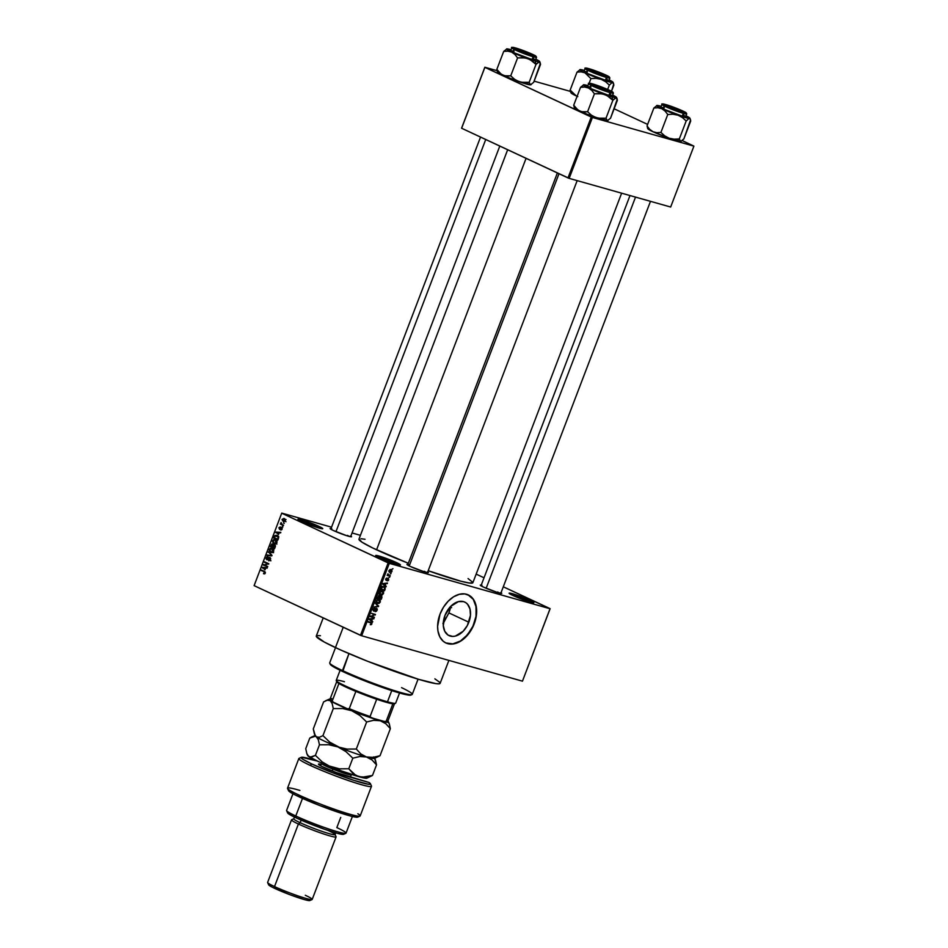 <?xml version="1.0" encoding="UTF-8"?>
<svg xmlns="http://www.w3.org/2000/svg" width="948" height="948" viewBox="0 0 948 948"><rect width="100%" height="100%" fill="white"/><g stroke="black" fill="none" stroke-linecap="round" stroke-linejoin="round"><path stroke-width="1.42" d="M320.969 528.557A12.371 0.995 20.9 0 0 318.03 527.029L318.919 526.365A13.26 1.067 -159.1 0 1 322.676 528.747A13.26 1.067 -159.1 0 1 314.594 526.626A13.26 1.067 -159.1 0 1 301.808 521.53L298.158 519.125L305.351 521.009L322.747 528.617L315.376 526.898L301.808 521.53A13.26 1.067 -159.1 0 1 297.992 519.314A13.26 1.067 -159.1 0 1 305.209 520.962A13.26 1.067 -159.1 0 1 318.919 526.365L318.03 527.029A12.371 0.995 -159.1 0 1 320.969 528.557M398.658 564.842A12.371 0.995 20.9 0 0 395.719 563.313L396.608 562.65A13.26 1.067 -159.1 0 1 400.364 565.02A13.26 1.067 -159.1 0 1 392.282 562.911A13.26 1.067 -159.1 0 1 379.496 557.815L375.846 555.409L383.051 557.294L400.435 564.901L393.065 563.171L379.496 557.815A13.26 1.067 -159.1 0 1 375.681 555.599A13.26 1.067 -159.1 0 1 382.897 557.234A13.26 1.067 -159.1 0 1 396.608 562.65L395.719 563.313A12.371 0.995 -159.1 0 1 398.658 564.842M532.077 602.513A12.371 0.995 20.9 0 0 529.15 600.985L530.027 600.321A13.26 1.067 -159.1 0 1 533.795 602.703A13.26 1.067 -159.1 0 1 525.713 600.582A13.26 1.067 -159.1 0 1 512.927 595.498L509.277 593.081L516.47 594.965L533.866 602.572L526.484 600.854L512.927 595.498A13.26 1.067 -159.1 0 1 509.1 593.282A13.26 1.067 -159.1 0 1 516.316 594.917A13.26 1.067 -159.1 0 1 530.027 600.321L529.15 600.985A12.371 0.995 -159.1 0 1 532.077 602.513M449.85 610.18L450.584 607.478L449.945 607.182L450.584 607.478L448.902 612.906L449.85 610.18M442.929 623.523L448.902 612.906L468.845 622.232A18.522 12.324 -65 0 1 449.056 635.634A18.522 12.324 -65 0 1 444.944 615.477L450.62 606.459L458.405 601.625L463.489 601.601L465.693 602.596L467.554 604.208L470.007 609.043L470.457 615.37L467.328 625.526L463.181 631.238L455.384 636.084L452.765 636.428L448.108 635.113L444.778 631.321L443.297 625.633L444.944 615.477A18.522 12.324 -65 0 1 464.733 602.075A18.522 12.324 -65 0 1 468.845 622.232L448.902 612.906L443.759 622.492M445.797 642.934A26.508 17.645 115 0 0 474 623.677L474.237 623.796A26.508 17.645 -65 0 1 445.916 642.981A26.508 17.645 -65 0 1 440.026 614.138L437.609 626.344L437.929 630.894L439.801 636.807L443.154 641.192L446.081 643.064L451.224 644.119L454.969 643.621L460.704 641.109L464.378 638.36L472.08 628.512L476.24 616.425L475.896 604.919L473.514 599.468L469.722 595.688L464.84 593.922L459.306 594.313L453.571 596.813L448.155 601.233L443.51 607.17L440.026 614.138A26.508 17.645 -65 0 1 468.359 594.941A26.508 17.645 -65 0 1 474.237 623.796L474 623.677A26.508 17.645 115 0 0 468.241 594.882M426.434 572.414A10.606 0.853 20.9 0 0 424.218 571.277A10.606 0.853 -159.1 0 1 426.434 572.414M427.714 571.976A11.495 0.924 -159.1 0 1 428.354 572.675A11.495 0.924 -159.1 0 1 421.35 570.838A11.495 0.924 -159.1 0 1 410.271 566.43L407.202 564.771L408.624 564.558M349.587 536.521A10.606 0.853 20.9 0 0 347.359 535.383L347.359 535.383M350.867 536.082A11.495 0.924 -159.1 0 1 351.507 536.781A11.495 0.924 -159.1 0 1 344.503 534.956A11.495 0.924 -159.1 0 1 333.423 530.536L330.354 528.877L331.764 528.664M501.042 592.678A11.495 0.924 -159.1 0 1 501.682 593.389A11.495 0.924 -159.1 0 1 494.678 591.552A11.495 0.924 -159.1 0 1 483.599 587.132L480.529 585.473L481.94 585.26M528.901 601.636L529.15 600.985L528.901 601.636M395.47 563.953L395.719 563.313L395.47 563.953M317.781 527.681L318.03 527.029L317.781 527.681M497.534 591.979L497.534 591.979A10.606 0.853 -159.1 0 1 499.762 593.116M323.209 617.918L316.288 636.037A66.277 5.333 20.9 0 0 335.45 647.603L343.223 627.256L335.45 647.603A66.277 5.333 20.9 0 0 401.715 673.874A66.277 5.333 20.9 0 0 440.133 683.318L448.89 660.389M507.666 149.748L358.96 539.175A60.98 4.906 20.9 0 0 376.581 549.816L526.069 158.34L376.581 549.816A60.98 4.906 20.9 0 0 408.339 563.266L372.73 547.991L361.781 542.055L359.091 538.997M281.746 513.105L331.563 527.183L281.746 513.105L254.111 585.639L360.489 635.326L388.147 562.899L281.769 513.224L389.308 563.349L550.101 608.746L522.455 681.162L361.662 635.764L389.308 563.349L550.101 608.746L503.293 586.788L550.077 608.628L522.455 681.162L361.662 635.764L389.308 563.349L388.147 562.899L360.489 635.326L361.662 635.764L254.111 585.639L281.746 513.105M352.052 532.966L360.43 535.324L352.052 532.966M391.962 571.431L391.891 570.092L390.73 569.475L388.858 570.957L389.427 572.26L391.287 572.308L391.962 571.431L390.991 569.535L388.964 570.577L389.901 572.462L391.962 571.431M390.268 575.72L388.147 574.974L387.898 573.801L387.163 575.424L390.066 576.242L387.898 573.801L387.163 575.424L390.268 575.72M388.751 579.844L388.123 578.28L386.12 579.785L387.033 578.031L385.611 579.489L386.488 580.425L388.23 578.873L387.329 580.851L388.289 580.567L388.301 578.304L386.263 579.892L387.033 578.031L385.741 579.015L386.12 580.425L387.862 578.908L388.348 579.69L387.329 580.851L388.751 579.844M385.149 589.146L385.089 587.357L382.98 586.48L381.641 587.108L380.563 589.549L384.556 590.675L385.149 589.146L383.881 586.587L381.523 587.274L380.563 589.549L384.556 590.675L385.149 589.146M381.89 597.655L381.748 595.948L379.022 595.356L377.28 598.152L381.274 599.278L381.333 595.735L380.077 596.174L379.461 595.368L377.28 598.152L381.274 599.278L381.89 597.655M378.679 606.068L375.325 603.295L378.11 606.222L373.903 607.004L378.489 606.578L375.325 603.295L378.11 606.222L373.903 607.004L378.679 606.068M374.413 617.231L371.225 616.33L375.479 614.47L371.486 613.344L374.484 614.766L370.23 616.627L374.211 617.764L371.225 616.33L375.479 614.47L371.486 613.344L374.484 614.766L370.23 616.627L374.413 617.231M371.332 624.637L371.853 622.765L368.345 621.568L371.438 623.144L370.253 624.685L371.936 623.903L371.047 622.338L368.144 622.089L371.391 623.097L370.253 624.685L371.332 624.637M372.742 621.627L371.723 620.833L372.41 619.02L373.986 618.357L369.365 618.902L372.528 622.172L370.609 620.632L372.742 621.627L371.723 620.833L372.41 619.02L373.986 618.357L369.151 619.447L372.742 621.627M377.126 610.275L377.257 608.995L376.297 608.284L373.5 610.358L374.673 607.952L372.848 609.837L373.95 611.033L376.474 608.865L376.629 610.228L375.124 611.638L376.51 611.247L376.688 610.074L375.124 611.638L377.126 610.275L376.593 608.32L373.737 610.5L373.476 609.327L374.792 607.976L373.002 609.22L373.524 611.022L376.498 608.877L375.692 608.498L377.126 610.275M379.07 603.39L380.314 600.558L377.494 599.515L376.107 602.359L377.328 603.461L379.07 603.39L378.382 603.07L379.07 603.39L380.267 602.063L380.231 600.392L378.999 599.468L376.178 600.902L377.505 603.521L379.07 603.39M382.352 594.787L383.596 591.955L380.788 590.912L379.508 592.18L379.473 593.946L382.352 594.787L381.677 594.467L382.352 594.787L383.549 593.46L383.513 591.789L382.281 590.865L379.461 592.299L380.788 594.917L382.352 594.787M386.227 586.314L385.208 585.52L385.895 583.707L387.471 583.044L382.838 583.589L386.014 586.859L384.094 585.319L386.227 586.314L385.208 585.52L385.895 583.707L387.471 583.044L382.838 583.589L386.227 586.314M389.699 577.214L388.929 577.569L389.699 577.214M391.074 573.623L390.303 573.978L391.074 573.623M392.958 568.682L392.188 569.049L392.958 568.682M283.808 522.644L284.199 523.45L283.808 522.644M282.03 524.28L283.405 525.536L280.359 524.114L281.094 522.526L282.03 524.28L281.094 522.526L280.359 524.114L283.405 525.536L282.03 524.28M282.433 526.235L282.836 527.041L282.433 526.235M281.592 527.42L280.205 528.166L280.454 528.865L279.376 527.882L280.264 526.898L278.925 527.704L279.601 529.363L281.141 527.989L282.196 528.19L281.461 527.989L282.125 529.043L280.774 529.422L281.769 529.707L280.62 529.968L282.089 529.15L281.935 527.669L282.042 529.28L281.035 530.027L281.639 528.119L279.53 529.351L278.925 527.704L280.264 526.898L279.636 528.759L281.414 527.361M278.475 534.577L275.987 532.065L280.809 532.349L279.174 532.764L278.475 534.577L279.174 532.764L280.809 532.349L275.987 532.065L278.475 534.577M275.512 539.756L272.597 540.763L274.031 543.82L275.655 543.962L276.887 542.766L275.512 544.01L273.32 543.382L272.455 541.284L273.593 539.649L276.259 540.23L276.97 542.54L276.816 540.976L275.038 539.566M272.23 548.359L269.315 549.366L270.737 552.423L272.372 552.566L273.605 551.369L272.23 552.613L270.038 551.985L269.149 550.124L270.18 548.311L272.799 548.691L273.735 550.907L273.534 549.579L271.756 548.169M265.262 573.208L263.532 573.73L264.741 572.308L261.482 570.044L265.167 571.976L265.262 573.208L264.326 571.371L261.482 570.044L264.682 572.248L263.532 573.73L265.262 573.208M265.002 569.89L262.501 567.378L267.324 567.662L265.689 568.077L265.002 569.89L265.689 568.077L267.324 567.662L262.501 567.378L265.002 569.89M264.397 564.972L267.751 566.537L263.366 565.103L267.774 563.906L264.622 561.809L268.805 563.764L264.397 564.972L268.805 563.764L264.622 561.809L267.774 563.906L263.366 565.103L267.751 566.537L264.397 564.972M267.988 556.689L266.139 557.685L266.72 559.711L270.559 558.171L269.682 557.922L270.512 559.462L268.533 560.114L268.865 560.801L270.464 559.593L269.872 557.388L270.642 558.562L270.097 560.256L268.663 560.766L269.943 559.439L269.825 558.005L267.158 559.806L266.009 558.787L266.945 556.677L267.988 556.689L266.637 557.886L267.04 559.237L269.872 557.388L266.933 559.19L266.637 557.886L267.786 556.618M268.462 551.76L271.815 555.872L267.04 555.469L271.412 555.421L268.462 551.76L271.412 555.421L267.04 555.469L272.017 555.362L268.462 551.76M272.645 544.057L270.417 546.629L274.6 548.584L275.228 546.96L274.6 544.792L275.43 545.929L274.6 548.584L270.417 546.629L271.721 544.081L274.6 544.792L273.308 545.029L272.479 543.986M277.124 535.478L274.659 535.762L275.287 535.94L274.659 535.762L273.711 538.026L277.894 539.981L278.475 538.44L277.302 535.561L278.688 537.409L277.894 539.981L273.711 538.026L274.79 535.608L276.567 535.264M284.246 518.532L282.149 519.267L283.95 521.684L283.168 521.459L285.301 520.736L284.246 518.532L285.194 519.303L285.016 521.234L283.44 521.578L282.054 519.646L283.879 518.39M484.025 577.794L476.157 574.109L484.025 577.794M693.912 146.134L670.663 207.031L569.167 178.366L592.417 117.469L693.912 146.134L682.264 140.588L693.912 146.134L592.417 117.469L484.878 67.355L461.629 128.253L567.994 177.928L591.256 117.031L592.417 117.469L569.167 178.366L670.663 207.031L693.912 146.134M461.593 128.134L484.855 67.237L497.072 70.685L484.878 67.355L591.256 117.031L567.994 177.928L569.167 178.366L461.629 128.253L484.855 67.237L461.593 128.134M534.127 81.149L570.4 91.399L534.127 81.149M647.614 124.401L614.138 108.771L647.614 124.401M472.756 582.866L469.07 582.973L460.811 581.183L428.2 570.72A60.98 4.906 20.9 0 0 472.886 582.688L621.627 193.179M500.828 592.547L501.587 593.412L497.179 592.381L483.599 587.132A11.495 0.924 -159.1 0 1 480.281 585.212A11.495 0.924 -159.1 0 1 481.229 585.117M350.653 535.952L351.412 536.817L347.004 535.786L333.423 530.536A11.495 0.924 -159.1 0 1 330.105 528.617A11.495 0.924 -159.1 0 1 331.053 528.522M427.501 571.845L428.425 572.568L427.702 572.675L423.863 571.668L410.271 566.43A11.495 0.924 -159.1 0 1 406.965 564.51A11.495 0.924 -159.1 0 1 407.901 564.404M468.051 578.564L472.898 582.404M361.01 538.713L365.039 539.282M434.871 678.851L439.706 682.287M440.145 683.022L439.244 683.792L435.985 683.638L418.625 679.325L367.551 661.266L340.048 649.712L324.275 642.045L316.276 636.345L317.189 635.563L320.436 635.717M299.39 520.322A12.371 0.995 -159.1 0 1 318.03 527.029A12.371 0.995 20.9 0 0 299.39 520.322M377.079 556.595A12.371 0.995 -159.1 0 1 395.719 563.313A12.371 0.995 20.9 0 0 377.079 556.595M510.498 594.278A12.371 0.995 -159.1 0 1 529.15 600.985A12.371 0.995 20.9 0 0 510.498 594.278M263.532 573.73L264.658 573.896M264.788 572.959L263.674 573.184M265.357 572.438L264.682 572.248L265.357 572.438M265.31 572.236L264.148 571.905L265.31 572.236M265.144 571.952L261.281 570.566L265.144 571.952M263.331 568.219L262.288 567.923L263.331 568.219M264.67 567.994L262.501 567.378L264.67 567.994M265.203 568.042L267.135 568.16L265.203 568.042M264.575 569.487L262.845 567.816L265.653 568.172L265.096 569.63L265.132 568.03L262.845 567.816L264.575 569.487M267.692 566.703L263.366 565.103L267.692 566.703M264.848 564.901L263.58 564.546L264.848 564.901M268.663 564.155L267.774 563.906L268.663 564.155M268.746 563.93L264.421 562.342L268.746 563.93M268.699 560.161L269.872 560.493M270.915 560.789L268.533 560.114M270.547 558.159L269.682 557.922M267.194 559.261L267.917 559.462M269.22 557.898L268.58 557.72L269.22 557.898M269.872 557.388L268.58 557.72M269.493 555.682L267.253 554.936L271.839 555.836L269.493 555.682M271.898 555.67L270.678 555.327L271.898 555.67M271.815 555.161L270.844 554.888L271.815 555.161M269.291 552.613L268.248 552.317L269.291 552.613M272.953 548.774L272.325 549.046M271.744 551.985L272.313 552.637M273.605 552.684L270.95 551.902L269.801 549.591L270.986 548.655L273.344 549.248L272.017 548.868L273.628 551.298L270.95 551.902L272.1 552.068L273.225 550.35L270.986 548.655L272.017 548.868M273.273 549.295L272.088 550.231M274.055 545.242L273.308 545.029L274.055 545.242M274.6 544.792L273.308 545.029M273.261 544.804L271.946 544.614L271.116 546.332L272.36 546.913L271.116 546.332L271.46 545.42L273.273 544.816L272.514 544.602L273.522 545.538L272.906 545.361L272.882 547.067L272.514 544.602M275.347 545.562L273.711 545.349L272.846 547.138L274.316 547.826L272.846 547.138L273.249 546.107L275.347 545.586L274.41 545.313L275.406 546.297L274.837 547.98L274.41 545.313M275.027 543.382L275.607 544.034M276.899 544.081L274.233 543.299L273.083 540.988L274.28 540.052L276.626 540.644L275.311 540.265L276.911 542.694L274.233 543.299L275.394 543.465L276.52 541.948L275.832 540.585L274.28 540.052L275.311 540.265M276.555 540.692L275.37 541.628M277.847 535.845L277.219 536.13M277.598 539.222L274.399 537.729L275.121 536.094L278.297 536.39L276.911 535.999L278.582 536.888L277.859 536.687L278.12 539.376L277.859 536.687L275.216 535.999L274.399 537.729L277.598 539.222M278.724 536.461L276.911 535.999M276.816 532.906L275.773 532.61L276.816 532.906M278.155 532.681L275.987 532.065L278.155 532.681M278.688 532.729L280.62 532.847L278.688 532.729M278.06 534.174L276.33 532.503L279.139 532.859L278.582 534.317L278.617 532.717L276.33 532.503L278.06 534.174M282.871 526.934L282.231 526.756L282.871 526.934M283.547 525.18L280.359 524.114L283.547 525.18M284.246 523.343L283.606 523.166L284.246 523.343M283.369 520.938L282.575 519.48L284.08 519.066L285.253 519.397L284.08 519.066L285.336 520.653L283.369 520.938L284.933 520.262L283.701 518.935L282.705 519.243L282.717 520.44L285.976 521.708M286.035 519.587L284.08 519.066M270.986 548.655L269.682 550.207L270.95 551.902M274.28 540.052L272.965 541.604L274.233 543.299M368.938 621.935L371.391 623.097M370.881 622.872L368.488 621.746M372.884 618.487L373.785 618.902L372.884 618.487M371.592 618.641L372.41 619.02L371.592 618.641M369.684 619.885L371.723 620.833L369.684 619.885M371.32 620.525L369.293 619.068L371.877 619.068L371.083 618.7L371.877 619.068L371.32 620.525L369.317 619.589L371.32 620.525L369.684 619.257L371.877 619.068L371.32 620.525M371.877 616.52L374.211 617.764L371.877 616.52M372.09 613.652L374.484 614.766L372.09 613.652M372.931 613.747L375.254 615.027L372.931 613.747M370.573 616.034L371.225 616.33L370.573 616.034M376.403 608.841L375.681 608.509M373.82 608.13L374.65 608.509L373.82 608.13M373.737 610.5L373.476 609.327M377.754 606.234L378.489 606.578L377.754 606.234M376.676 602.276L375.112 602.407M376.688 603.141L377.505 603.521L376.688 603.141M380.231 600.392L378.999 599.468M377.707 602.999L376.202 600.831L377.802 599.954L377.186 599.669L378.785 599.989L377.659 599.456L379.804 601.933L377.707 602.999L376.64 601.032L377.802 599.954L379.508 600.357L380.267 602.063L377.304 602.845M375.87 602.49L376.474 602.359M378.785 599.989L376.747 599.006M378.927 598.034L381.274 599.278L378.927 598.034M380.077 596.174L378.643 595.498L380.077 596.174L379.461 595.368M379.141 598.093L377.505 597.56L379.319 595.913L378.56 595.557L379.686 596.553L379.141 598.093L377.944 597.761L379.319 595.913L380.006 597.193L379.141 598.093M381.001 598.626L379.164 598.022L381.132 596.256L380.361 595.901L381.428 597.513L381.001 598.626L379.603 598.235L381.132 596.256L381.001 598.626M379.319 595.913L379.686 596.553M379.958 593.673L378.394 593.804M379.97 594.538L380.788 594.917L379.97 594.538M383.513 591.789L382.281 590.865M379.153 593.886L379.757 593.756M380.989 594.396L379.484 592.227L381.084 591.351L380.468 591.066L382.068 591.386L380.942 590.853L382.328 591.469L383.205 592.571L382.53 594.112L380.989 594.396L379.923 592.429L382.068 591.386L383.087 593.33L380.989 594.396L379.366 593.673M382.068 591.386L380.029 590.403M382.21 589.431L384.556 590.675L382.21 589.431M384.296 590.023L380.8 588.957L381.499 587.298L383.679 587.108L382.506 586.563L384.568 587.594L384.296 590.023L381.238 589.158L382.151 587.31L383.679 587.108L384.841 588.222L384.296 590.023M386.369 583.174L387.258 583.601L386.369 583.174M385.078 583.328L385.895 583.707L385.078 583.328M383.17 584.572L385.208 585.52L383.17 584.572M384.805 585.212L382.779 583.767L385.362 583.755L384.568 583.387L385.362 583.755L384.805 585.212L382.802 584.276L384.805 585.212L383.17 583.944L385.362 583.755L384.805 585.212M388.17 578.849L387.471 578.529L388.348 579.69M386.227 578.268L386.879 578.576L386.227 578.268M386.263 579.892L386.156 579.11M387.732 574.998L390.066 576.242L387.732 574.998M387.602 574.737L388.206 575.021L387.602 574.737M389.296 572.177L389.901 572.462L389.296 572.177M390.102 571.94L388.976 570.53L390.813 570.068L389.818 569.606L391.157 570.198L391.062 571.881L390.102 571.94L389.367 570.708L390.813 570.068L391.56 571.3L390.102 571.94L388.846 571.383M390.813 570.068L389.841 569.594M381.132 596.256L381.582 596.956M383.679 587.108L384.568 587.594M445.844 642.945L452.848 643.882L460.467 641.002L467.542 634.745L472.993 626.083L476.003 616.307L476.097 606.921L473.277 599.361L467.957 594.751M335.509 647.638L329.703 662.842A44.189 3.555 20.9 0 0 342.477 670.556L348.947 653.622L342.738 671.54A43.3 3.484 20.9 0 0 384.497 688.177A43.3 3.484 20.9 0 0 410.887 695.085L412.024 694.588A44.189 3.555 -159.1 0 1 385.089 687.537A44.189 3.555 -159.1 0 1 342.477 670.556A44.189 3.555 20.9 0 0 386.654 688.07A44.189 3.555 20.9 0 0 412.262 694.374L418.068 679.159M401.585 687.644A44.189 3.555 -159.1 0 1 412.024 694.588M450.584 607.478A53.029 4.266 -159.1 0 1 449.814 607.336M451.615 607.644L449.648 607.312M411.029 695.003L399.949 693.106L371.616 683.52L342.738 671.54L333.649 666.906L330.212 664.181M342.477 670.556A44.189 3.555 -159.1 0 1 329.738 663.162L330.248 664.299A43.3 3.484 20.9 0 0 342.738 671.54L342.477 670.556M613.024 82.263A17.787 1.434 -159.1 0 1 612.574 82.535A17.787 1.434 -159.1 0 1 601.091 79.3L605.547 81.67L609.327 85.095L607.656 89.468L609.327 85.095L611.898 82.725L613.463 83.246L613.024 82.263A17.787 1.434 -159.1 0 0 609.137 79.893L612.574 82.535L601.091 79.3L584.94 72.806L580.46 70.436L580.259 69.571A17.787 1.434 -159.1 0 1 584.371 70.425L580.259 69.571L577.012 72.131L570.175 90.048L570.945 92.418L570.175 90.048L577.012 72.131L581.1 71.858L584.94 72.806L590.912 78.613L596.055 78.34L601.091 79.3L605.547 81.67L609.327 85.095L611.898 82.725L613.083 82.725L613.854 85.095L611.496 91.292L613.712 84.064M589.905 69.133A11.495 0.924 -159.1 0 1 602.217 73.589A11.495 0.924 -159.1 0 1 608.343 76.918A11.495 0.924 -159.1 0 1 605.44 76.385L593.804 72.214L586.942 68.718L601.553 73.304L608.154 76.515L605.44 76.385A11.495 0.924 -159.1 0 1 593.934 72.273A11.495 0.924 -159.1 0 1 586.954 68.742A11.495 0.924 -159.1 0 1 589.905 69.133L589.905 69.133M587.452 71.87L584.027 71.384L587.867 73.636L605.381 80.236A13.26 1.067 20.9 0 1 591.635 75.295A13.26 1.067 20.9 0 1 584.027 71.325L585.106 68.529L594.763 73.34L606.447 77.44L589.466 70.436C584.833 67.983 584.691 67.415 589.064 68.742L585.959 68.126L586.788 69.074L597.951 73.956L607.715 77.155L609.386 77.392L608.557 76.444L589.064 68.742L605.879 75.082C610.512 77.535 610.654 78.103 606.282 76.776L606.447 77.44A13.26 1.067 -159.1 0 1 592.701 72.498A13.26 1.067 -159.1 0 1 585.106 68.529C584.312 67.806 585.615 67.877 589.028 68.73C595.19 70.377 608.237 75.781 609.256 76.883L609.872 77.985A13.26 1.067 -159.1 0 1 606.447 77.44L605.381 80.236L606.447 77.44L609.872 77.985L608.806 80.781A13.26 1.067 20.9 0 1 605.381 80.236L608.806 80.722M589.111 83.305L590.912 78.613L589.111 83.305M577.806 96.613L574.393 94.812L570.175 90.048L576.147 95.855L571.668 93.473L571.466 92.608M608.509 80.39L606.554 79.241M584.94 72.806A17.787 1.434 -159.1 0 1 579.892 69.619A17.787 1.434 -159.1 0 1 580.259 69.571L577.012 72.131L581.1 71.858L584.94 72.806L590.912 78.613L596.055 78.34L601.091 79.3A17.787 1.434 -159.1 0 1 584.94 72.806M570.566 91.897L571.016 92.88A17.787 1.434 20.9 0 0 576.147 95.855A17.787 1.434 20.9 0 0 577.119 96.305M589.727 70.413L589.952 70.27A9.717 0.782 -159.1 0 1 588.649 69.24A9.717 0.782 -159.1 0 1 595.676 71.183A9.717 0.782 -159.1 0 1 605.393 75.248L606.637 76.018L605.95 76.243L599.148 74.145L588.59 69.287L605.393 75.248A9.717 0.782 -159.1 0 1 606.744 76.16A9.717 0.782 -159.1 0 1 600.38 74.584A9.717 0.782 -159.1 0 1 589.952 70.27L589.727 70.413M605.784 76.29A10.606 0.853 -159.1 0 1 606.424 76.646M519.8 51.228L519.919 51.109A9.717 0.782 -159.1 0 1 515.321 48.538A9.717 0.782 -159.1 0 1 528.771 52.993L515.321 48.538L528.486 54.368L533.404 55.422L528.771 52.993A9.717 0.782 -159.1 0 1 533.428 55.446A9.717 0.782 -159.1 0 1 529.138 54.581A9.717 0.782 -159.1 0 1 519.919 51.109L519.8 51.228M335.971 531.674L485.731 139.51L335.971 531.674M670.106 107.705L682.465 112.065L683.271 111.734L678.946 109.601A9.717 0.782 -159.1 0 1 683.603 112.042A9.717 0.782 -159.1 0 1 679.325 111.177A9.717 0.782 -159.1 0 1 670.106 107.705A9.717 0.782 -159.1 0 1 665.496 105.133L670.106 107.705M635.527 197.101L486.158 588.27L635.527 197.101M678.946 109.601L665.496 105.133A9.717 0.782 -159.1 0 1 678.946 109.601M593.484 85.462L592.358 84.396L596.411 85.415L608.924 90.427A9.717 0.782 -159.1 0 1 610.275 91.34A9.717 0.782 -159.1 0 1 603.912 89.776A9.717 0.782 -159.1 0 1 593.484 85.462A9.717 0.782 -159.1 0 1 592.168 84.431A9.717 0.782 -159.1 0 1 599.195 86.363A9.717 0.782 -159.1 0 1 608.924 90.427L610.05 91.482L605.997 90.475L593.484 85.462M558.988 173.721L409.228 565.92L558.988 173.721M609.303 91.47A10.606 0.853 -159.1 0 1 609.955 91.838M336.256 680.652L336.765 681.79A30.929 2.489 20.9 0 0 338.922 683.484A30.929 2.489 20.9 0 0 355.867 691.4A30.929 2.489 20.9 0 0 376.688 699.245A30.929 2.489 20.9 0 0 386.559 702.361L387.471 701.816A31.817 2.56 -159.1 0 1 355.595 690.417A31.817 2.56 -159.1 0 1 336.256 680.652A31.817 2.56 -159.1 0 1 344.444 681.731M340.107 670.295L336.232 680.427A31.817 2.56 20.9 0 0 354.481 689.954A31.817 2.56 20.9 0 0 387.471 701.816L391.749 690.606L387.471 701.816A31.817 2.56 20.9 0 0 395.683 703.12L399.546 692.988M386.808 721.286L384.402 721.475A30.052 2.417 20.9 0 0 386.642 721.57L387.779 721.061A30.929 2.489 -159.1 0 1 386.251 721.084L392.851 703.807L386.251 721.084A30.929 2.489 20.9 0 0 387.945 720.907L394.534 703.629A30.929 2.489 -159.1 0 1 392.851 703.807A30.929 2.489 20.9 0 0 394.368 703.783L395.506 703.274A31.817 2.56 -159.1 0 1 387.471 701.816L386.559 702.361A30.929 2.489 20.9 0 0 392.851 703.807L376.688 699.245A30.929 2.489 -159.1 0 1 355.867 691.4L338.922 683.484A30.929 2.489 -159.1 0 1 336.753 681.565L330.153 698.842A30.929 2.489 20.9 0 0 332.321 700.762L338.922 683.484L332.321 700.762A30.929 2.489 -159.1 0 1 330.177 699.067A30.929 2.489 -159.1 0 1 331.836 698.664M314.689 734.641L315.21 735.79A31.817 2.56 20.9 0 0 316.371 736.869L314.381 733.87L313.29 728.929L323.612 701.887L327.202 700.216L330.2 700.655L332.191 703.653L333.281 708.594L322.948 735.636L319.358 737.307L316.371 736.869L315.246 735.672L313.29 728.929L323.612 701.887L327.202 700.216L330.2 700.655A31.817 2.56 -159.1 0 1 329.181 699.197A31.817 2.56 -159.1 0 1 330.188 699.114L330.686 700.193A30.052 2.417 20.9 0 0 333.613 702.338L347.347 708.749L349.267 708.677L355.867 691.4L349.267 708.677A30.929 2.489 20.9 0 0 370.087 716.522L371.308 717.778L368.464 716.818L347.347 708.749A30.052 2.417 20.9 0 0 371.308 717.778L384.402 721.475L371.308 717.778L370.087 716.522L376.688 699.245L370.087 716.522A30.929 2.489 -159.1 0 1 349.267 708.677L347.347 708.749L333.613 702.338L330.757 699.873M538.582 62.023L539.246 61.833A17.787 1.434 -159.1 0 1 535.122 60.956L535.999 64.393L539.246 61.833L540.538 64.393L533.688 82.31L530.442 84.87L529.162 82.31L535.999 64.393L538.582 62.023M516.577 48.419L531.757 54.143L535.087 56.098L532.112 55.683A11.495 0.924 -159.1 0 1 520.606 51.559A11.495 0.924 -159.1 0 1 513.626 48.04A11.495 0.924 -159.1 0 1 516.577 48.419A11.495 0.924 -159.1 0 1 528.889 52.875A11.495 0.924 -159.1 0 1 535.016 56.205A11.495 0.924 -159.1 0 1 532.112 55.683L516.933 49.96L513.615 48.004L516.577 48.419M514.124 51.156L510.699 50.682L514.539 52.934L532.053 59.534L533.12 56.738L536.544 57.271A13.26 1.067 -159.1 0 1 533.12 56.738L532.053 59.534A13.26 1.067 20.9 0 0 535.478 60.08L536.544 57.271L535.94 56.169C534.909 55.067 521.874 49.675 515.7 48.016L532.563 54.368C537.196 56.833 537.326 57.401 532.954 56.074L533.12 56.738A13.26 1.067 -159.1 0 1 519.374 51.785A13.26 1.067 -159.1 0 1 511.778 47.815L521.436 52.626L533.12 56.738L532.954 56.074L536.236 56.536L530.726 53.538L517.513 48.561L512.453 47.578L520.061 51.453L532.954 56.074L516.139 49.734C511.505 47.282 511.375 46.713 515.748 48.04L515.688 48.016C512.193 47.187 510.889 47.116 511.778 47.815L510.711 50.611A13.26 1.067 20.9 0 0 518.307 54.581A13.26 1.067 20.9 0 0 532.053 59.534L535.478 60.008M530.916 84.645L518.971 81.635L514.515 79.253L510.735 75.828L517.584 57.911L525.275 57.923L530.086 59.617L535.999 64.393L529.162 82.31L521.459 82.298L510.368 78.388L501.077 74.11L496.847 69.346L503.696 51.429L507.773 51.156L511.612 52.104L514.918 54.486L517.584 57.911L510.735 75.828L504.692 75.804L498.34 72.771L497.759 71.953L498.767 71.953M539.696 61.561L540.135 62.544L539.246 61.833A17.787 1.434 -159.1 0 0 539.696 61.561A17.787 1.434 -159.1 0 0 535.81 59.179L539.519 61.336L537.682 61.608L521.305 56.193L507.133 49.734L506.931 48.858L511.067 49.723M511.043 49.723A17.787 1.434 -159.1 0 0 506.931 48.858L503.696 51.429L507.773 51.156L511.612 52.104A17.787 1.434 -159.1 0 1 506.576 48.917A17.787 1.434 -159.1 0 1 506.931 48.858L503.696 51.429L496.847 69.346L497.617 71.716L496.847 69.346L499.513 72.759L502.819 75.141A17.787 1.434 20.9 0 0 518.971 81.635L514.515 79.253L510.735 75.828L506.659 76.101L502.819 75.141A17.787 1.434 20.9 0 1 497.688 72.166L497.25 71.183M531.117 84.68L529.932 84.692L529.162 82.31L524.007 82.583L518.971 81.635A17.787 1.434 20.9 0 0 530.442 84.87L533.688 82.31L540.384 63.362M535.182 59.677L533.226 58.527M527.763 58.586A17.787 1.434 -159.1 0 1 511.612 52.104L514.918 54.486L517.584 57.911L522.739 57.638L527.763 58.586L532.231 60.968L535.999 64.393L535.122 60.956A17.787 1.434 -159.1 0 1 527.763 58.586M681.091 141.24L683.864 138.906L680.628 141.465L679.337 138.906L674.182 139.178L669.146 138.23A17.787 1.434 20.9 0 0 676.493 140.6L679.337 138.906L674.182 139.178L669.146 138.23L664.69 135.848L660.922 132.424L667.759 114.507L672.914 114.234L677.95 115.182L682.406 117.564L686.174 120.989L688.758 118.618L690.31 119.14L690.713 120.989L683.864 138.906L690.559 119.958M689.871 118.156A17.787 1.434 -159.1 0 1 689.421 118.429A17.787 1.434 -159.1 0 1 677.95 115.182L682.406 117.564L686.174 120.989L679.337 138.906L686.174 120.989L688.758 118.618L690.31 119.14L689.871 118.156A17.787 1.434 -159.1 0 0 685.996 115.775L689.421 118.429L677.95 115.182L661.799 108.7L657.32 106.33L657.118 105.453A17.787 1.434 -159.1 0 1 661.23 106.318L657.118 105.453L653.871 108.025L647.034 125.942L647.792 128.312L647.034 125.942L653.871 108.025L657.948 107.752L661.799 108.7L665.093 111.082L667.759 114.507L660.922 132.424L656.834 132.696L652.994 131.736L649.688 129.355L647.034 125.942L649.688 129.355L652.994 131.736L648.515 129.366L648.314 128.501M666.752 105.027A11.495 0.924 -159.1 0 1 679.064 109.47A11.495 0.924 -159.1 0 1 685.203 112.8A11.495 0.924 -159.1 0 1 682.299 112.279L670.651 108.108L663.79 104.553L678.401 109.198L685.001 112.409L682.299 112.279A11.495 0.924 -159.1 0 1 670.781 108.155A11.495 0.924 -159.1 0 1 663.801 104.636A11.495 0.924 -159.1 0 1 666.752 105.027L666.752 105.027M664.299 107.752L660.886 107.278L664.714 109.53L682.228 116.13A13.26 1.067 20.9 0 1 668.482 111.177A13.26 1.067 20.9 0 1 660.886 107.207L661.953 104.41L671.611 109.221L683.307 113.333L666.314 106.33C661.68 103.877 661.55 103.308 665.923 104.636L662.806 104.019L663.647 104.967L674.81 109.85L684.563 113.049L686.411 113.132L685.404 112.326L665.923 104.636L682.738 110.963C687.371 113.428 687.501 113.997 683.129 112.67L683.307 113.333A13.26 1.067 -159.1 0 1 669.549 108.38A13.26 1.067 -159.1 0 1 661.953 104.41C661.171 103.699 662.474 103.759 665.875 104.612C672.049 106.271 685.084 111.663 686.115 112.765L686.719 113.867A13.26 1.067 -159.1 0 1 683.307 113.333L682.228 116.13L683.307 113.333L686.719 113.867L685.653 116.675A13.26 1.067 20.9 0 1 682.228 116.13L685.653 116.604M681.292 141.276L680.107 141.288L679.337 138.906L676.493 140.6A17.787 1.434 20.9 0 0 680.628 141.465L669.146 138.23L652.994 131.736A17.787 1.434 20.9 0 0 669.146 138.23L664.69 135.848L660.922 132.424L656.834 132.696L652.994 131.736A17.787 1.434 20.9 0 1 647.863 128.762L647.425 127.79M685.357 116.272L683.401 115.123M661.799 108.7A17.787 1.434 -159.1 0 1 656.751 105.512A17.787 1.434 -159.1 0 1 657.118 105.453L653.871 108.025L657.948 107.752L661.799 108.7L665.093 111.082L667.759 114.507L672.914 114.234L677.95 115.182A17.787 1.434 -159.1 0 1 661.799 108.7M615.43 97.905L616.093 97.715A17.787 1.434 -159.1 0 1 611.97 96.85L612.858 100.287L616.093 97.715L617.385 100.275L610.548 118.192L607.301 120.763L606.009 118.204L612.858 100.287L615.43 97.905M593.436 84.313L608.616 90.036L611.934 91.992L608.971 91.577A11.495 0.924 -159.1 0 1 597.453 87.453A11.495 0.924 -159.1 0 1 590.474 83.934A11.495 0.924 -159.1 0 1 593.436 84.313A11.495 0.924 -159.1 0 1 605.748 88.768A11.495 0.924 -159.1 0 1 611.875 92.098A11.495 0.924 -159.1 0 1 608.971 91.577L593.792 85.853L590.462 83.898L593.436 84.313M590.983 87.05L587.559 86.564L591.386 88.816L608.912 95.416L609.979 92.62L613.392 93.165A13.26 1.067 -159.1 0 1 609.979 92.62L608.912 95.416A13.26 1.067 20.9 0 0 612.325 95.961L613.392 93.165L612.787 92.063C611.756 90.961 598.721 85.569 592.547 83.91L609.41 90.261C614.043 92.714 614.174 93.283 609.801 91.956L609.979 92.62A13.26 1.067 -159.1 0 1 596.233 87.678A13.26 1.067 -159.1 0 1 588.625 83.708L598.283 88.52L609.979 92.62L609.801 91.956L613.095 92.43L607.573 89.432L594.36 84.455L589.312 83.46L596.908 87.335L609.801 91.956L592.986 85.628C588.353 83.163 588.222 82.595 592.595 83.922L592.547 83.91C589.052 83.08 587.748 83.009 588.625 83.708L587.559 86.505A13.26 1.067 20.9 0 0 595.166 90.475A13.26 1.067 20.9 0 0 608.912 95.416L612.325 95.902M607.763 120.538L595.818 117.516L591.362 115.146L587.594 111.722L594.432 93.805L602.134 93.816L606.933 95.499L612.858 100.287L606.009 118.204L598.318 118.18L587.215 114.281L577.924 110.004L573.706 105.228L580.543 87.311L584.62 87.038L588.471 87.998L591.765 90.38L594.432 93.805L587.594 111.722L581.551 111.698L575.187 108.665L574.524 108.013L575.626 107.847M616.544 97.454L616.994 98.438L616.093 97.715A17.787 1.434 -159.1 0 0 616.544 97.454A17.787 1.434 -159.1 0 0 612.669 95.073L616.366 97.229L615.442 97.668L600.333 92.916L584.738 86.09L583.79 84.751L587.914 85.616M587.902 85.616A17.787 1.434 -159.1 0 0 583.79 84.751L580.543 87.311L584.62 87.038L588.471 87.998A17.787 1.434 -159.1 0 1 583.423 84.799A17.787 1.434 -159.1 0 1 583.79 84.751L580.543 87.311L573.706 105.228L574.464 107.598L573.706 105.228L576.36 108.653L579.666 111.035A17.787 1.434 20.9 0 0 595.818 117.516L591.362 115.146L587.594 111.722L583.518 111.994L579.666 111.035A17.787 1.434 20.9 0 1 574.547 108.06L574.097 107.077M607.964 120.574L606.779 120.574L606.009 118.204L600.854 118.476L595.818 117.516A17.787 1.434 20.9 0 0 607.301 120.763L610.548 118.192L617.243 99.244M612.041 95.57L610.085 94.421M604.623 94.48A17.787 1.434 -159.1 0 1 588.471 87.998L591.765 90.38L594.432 93.805L599.586 93.52L604.623 94.48L609.078 96.862L612.858 100.287L611.97 96.85A17.787 1.434 -159.1 0 1 604.623 94.48M301.31 757.345L299.047 758.353A38.88 3.128 20.9 0 0 310.079 765.332A38.88 3.128 20.9 0 0 350.298 781.199A38.88 3.128 20.9 0 0 371.462 786.01L370.443 783.747A37.114 2.986 -159.1 0 1 350.239 779.161A37.114 2.986 -159.1 0 1 311.845 764.005L310.079 765.332A38.88 3.128 -159.1 0 1 298.833 758.542L287.528 788.167A38.88 3.128 20.9 0 0 322.735 804.971A38.88 3.128 20.9 0 0 360.181 815.92L371.486 786.295A38.88 3.128 -159.1 0 1 348.947 780.749A38.88 3.128 -159.1 0 1 310.079 765.332L311.845 764.005L302.839 759.277L301.097 757.594L301.618 757.274L317.165 761.007A37.114 2.986 -159.1 0 0 301.31 757.345A37.114 2.986 -159.1 0 0 311.845 764.005L332.073 772.537L353.841 780.346L368.144 784.186L370.455 784.043L369.08 782.491A37.114 2.986 -159.1 0 1 370.443 783.747M292.956 793.772L286.592 810.445A31.817 2.56 20.9 0 0 295.776 815.991A31.817 2.56 -159.1 0 1 286.604 810.67L287.635 812.934A30.052 2.417 20.9 0 0 296.297 817.958L295.776 815.991L302.495 798.406L295.776 815.991A31.817 2.56 20.9 0 0 327.581 828.599A31.817 2.56 20.9 0 0 346.032 833.138L352.395 816.477M294.449 817.093L293.785 818.847A22.088 1.778 20.9 0 0 300.172 822.71L298.395 824.025L300.172 822.71A22.088 1.778 -159.1 0 1 293.904 818.74L291.629 819.747A23.866 1.92 20.9 0 0 298.395 824.025A23.866 1.92 -159.1 0 1 291.498 819.866L267.62 882.41A23.866 1.92 20.9 0 0 274.517 886.57A23.866 1.92 -159.1 0 1 267.644 882.576L268.663 884.84A22.088 1.778 20.9 0 0 275.027 888.537L274.517 886.57L298.395 824.025L274.517 886.57A23.866 1.92 20.9 0 0 298.371 896.026A23.866 1.92 20.9 0 0 312.2 899.427L336.09 836.883A23.866 1.92 -159.1 0 1 322.249 833.482A23.866 1.92 -159.1 0 1 298.395 824.025A23.866 1.92 20.9 0 0 323.078 833.766A23.866 1.92 20.9 0 0 336.066 836.717L335.047 834.453A22.088 1.778 -159.1 0 1 323.019 831.716A22.088 1.778 -159.1 0 1 300.172 822.71L301.144 820.15L300.172 822.71A22.088 1.778 20.9 0 0 322.261 831.455A22.088 1.778 20.9 0 0 335.059 834.607L335.734 832.854M340.723 817.401L336.836 827.592A31.817 2.56 -159.1 0 1 345.854 833.304A31.817 2.56 -159.1 0 1 326.468 828.22A31.817 2.56 -159.1 0 1 295.776 815.991L296.297 817.958L287.599 812.863M357.396 816.098L357.917 816.821L356.057 817.164L350.57 816.027L319.974 805.646L295.432 795.076L290.159 792.125L288.879 791.118L289.176 790.17M321.206 764.372L318.445 764.242L321.597 766.316L336.196 772.525L369.08 782.491L348.343 776.637A18.557 1.493 -159.1 0 1 329.75 769.977A18.557 1.493 -159.1 0 1 318.469 764.289A18.557 1.493 -159.1 0 1 321.206 764.372M343.686 834.252L337.796 833.422L324.465 829.227L296.297 817.958A30.052 2.417 20.9 0 0 325.271 829.512A30.052 2.417 20.9 0 0 343.591 834.299L345.854 833.304M287.671 812.626L288.619 812.483M309.439 899.782L309.629 900.6L308.538 900.553L304.225 899.545L289.768 894.651L272.384 887.257L269.125 885.337L268.936 884.52L270.026 884.579M305.303 895.268A23.866 1.92 -159.1 0 1 312.07 899.545A23.866 1.92 -159.1 0 1 297.53 895.741A23.866 1.92 -159.1 0 1 274.517 886.57L275.027 888.537A22.088 1.778 20.9 0 0 296.333 897.021A22.088 1.778 20.9 0 0 309.806 900.553L312.07 899.545M328.672 830.756A22.088 1.778 -159.1 0 1 335.047 834.453M287.552 788.452L288.571 790.715A37.114 2.986 20.9 0 0 322.154 806.475A37.114 2.986 20.9 0 0 357.692 817.117L359.967 816.11A38.88 3.128 -159.1 0 1 322.735 804.971A38.88 3.128 -159.1 0 1 287.552 788.452A38.88 3.128 -159.1 0 1 299.9 790.442M357.834 813.74A38.88 3.128 -159.1 0 1 359.967 816.11M351.459 774.421L343.425 772.987L332.914 769.124L333.317 767.844L332.914 769.124A15.903 1.28 -159.1 0 1 321.562 763.448L320.661 765.818M332.203 770.973L332.914 769.124L332.203 770.973M376.403 757.393L380.018 755.722L390.351 728.68L389.273 723.762L387.258 720.741L388.455 721.902L387.625 722.293L380.243 720.741L385.848 723.739L390.351 728.68L380.018 755.722L373.038 757.393L366.414 756.954L360.821 753.956L356.318 749.027L366.639 721.985L373.631 720.302L380.243 720.741A31.817 2.56 -159.1 0 1 351.708 710.704L359.813 715.432L366.639 721.985L356.318 749.027L346.944 749.074L337.879 746.905L329.786 742.177L322.948 735.636L333.281 708.594L342.643 708.535L351.708 710.704L359.813 715.432L366.639 721.985L373.631 720.302L380.243 720.741L385.848 723.739L390.351 728.68L389.273 723.762M375.124 759.182L374.602 758.021A31.817 2.56 -159.1 0 1 366.414 756.954A31.817 2.56 -159.1 0 1 337.879 746.905A31.817 2.56 20.9 0 0 366.414 756.954L360.821 753.956L356.318 749.027L346.944 749.074L340.107 747.699L329.786 742.177L322.948 735.636L319.358 737.307L316.371 736.869A31.817 2.56 20.9 0 0 337.879 746.905A31.817 2.56 -159.1 0 1 316.371 736.869L318.362 739.855L319.452 744.796L328.814 744.749L337.879 746.905L345.984 751.645L352.822 758.187L359.802 756.516L366.414 756.954A31.817 2.56 20.9 0 0 374.448 758.412L380.018 755.722L373.038 757.393L366.414 756.954L372.019 759.952L376.522 764.882L374.579 758.175M315.174 735.565L315.174 735.565A31.817 2.56 -159.1 0 0 316.371 736.869L318.362 739.855L319.452 744.796L315.411 755.378L310.233 757.156L307.638 755.449M315.246 735.672L314.381 733.87M387.732 721.084A31.817 2.56 -159.1 0 1 388.431 721.819A31.817 2.56 -159.1 0 1 380.243 720.741L351.708 710.704A31.817 2.56 -159.1 0 1 330.2 700.655L332.191 703.653L333.281 708.594L342.643 708.535L351.708 710.704L333.341 702.504L329.347 699.98L329.169 699.197L330.994 699.197M325.472 700.845L329.181 699.197M315.696 736.513L316.371 736.869L315.696 736.513M366.746 777.372L366.26 778.261L361.366 777.372L341.932 771.103L319.82 762.228L308.823 756.611L306.832 753.624L305.742 748.683L309.783 738.101L314.973 736.323L311.643 737.046L315.352 735.399M374.045 757.476L373.441 756.954M330.342 766.659A31.817 2.56 20.9 0 0 358.877 776.708L353.272 773.71L348.769 768.781L339.408 768.828L328.174 765.7L322.237 761.931L315.411 755.378L311.821 757.049L308.823 756.611A31.817 2.56 20.9 0 0 330.342 766.659L322.237 761.931L315.411 755.378L319.452 744.796L328.814 744.749L337.879 746.905L345.984 751.645L352.822 758.187L348.769 768.781L339.408 768.828L330.342 766.659M307.14 754.383L307.662 755.544A31.817 2.56 20.9 0 0 308.823 756.611L306.832 753.624L305.742 748.683L309.783 738.101L311.643 737.046M368.867 777.147L372.481 775.464L365.49 777.147L358.877 776.708A31.817 2.56 20.9 0 0 366.912 778.166L372.481 775.464L376.522 764.882L375.444 759.976M307.709 755.414L306.832 753.624M366.414 756.954L372.019 759.952L376.522 764.882L372.481 775.464L362.124 777.241L355.938 775.511L348.769 768.781L352.822 758.187L359.802 756.516L366.414 756.954M350.357 777.206L351.281 774.8A15.903 1.28 -159.1 0 1 332.914 769.124L321.68 763.045M263.971 573.291L265.061 573.599M267.063 559.237L267.905 559.474M271.649 548.726L273.925 549.378M274.932 540.123L277.207 540.775M281.39 527.953L282.196 528.178M371.213 622.99L368.831 621.876M377.28 602.833L376.083 602.276M379.437 595.948L378.572 595.545M381.262 596.304L380.373 595.889M384.07 587.25L381.677 586.137M388.242 578.884L387.471 578.517M388.49 575.187L387.637 574.784M606.092 80.438L607.158 77.629M587.511 69.749L588.649 69.24M587.345 70.069L586.279 72.866M605.914 80.912L605.606 81.718M607.253 77.286L606.744 76.16M514.183 49.035L515.321 48.538M330.793 529.185L480.529 137.081M512.951 52.164L514.029 49.367M350.618 536.746L499.797 146.075M532.278 61.004L532.586 60.198M532.764 59.724L533.842 56.927M533.937 56.584L533.428 55.446M684.112 113.179L683.603 112.042M500.793 593.341L650.482 201.332M682.453 117.599L682.761 116.794M682.951 116.32L684.018 113.523M480.98 585.781L629.993 195.549M663.138 108.759L664.204 105.963M664.358 105.643L665.496 105.133M610.785 92.477L610.275 91.34M610.69 92.821L609.623 95.618M609.445 96.092L609.137 96.897M577.166 180.63L427.465 572.639M590.877 85.249L589.81 88.046M557.377 172.963L407.652 565.067M591.031 84.929L592.168 84.431M388.431 721.819L388.953 722.969"/></g></svg>
